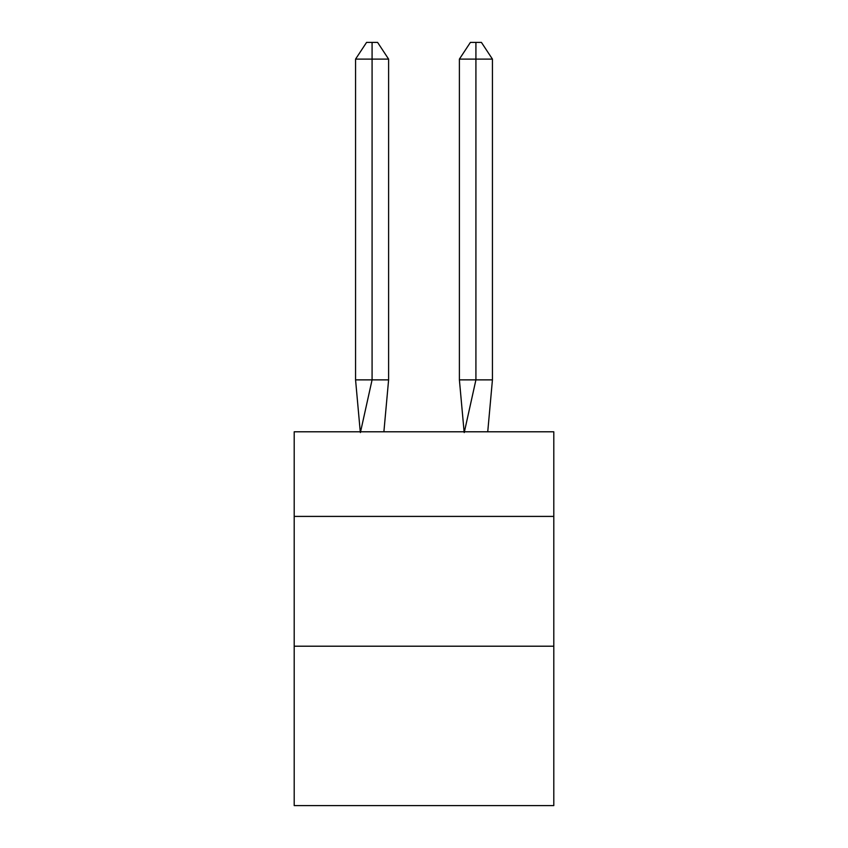 <?xml version="1.0" encoding="UTF-8"?>
<svg xmlns="http://www.w3.org/2000/svg" width="848" height="848" viewBox="0 0 848 848"><rect width="100%" height="100%" fill="white"/><g stroke="black" fill="none" stroke-linecap="round" stroke-linejoin="round"><path stroke-width="1.27" d="M294.203 516.411L553.797 516.411L553.797 431.791L294.203 431.791L294.203 805.6L553.797 805.6L553.797 646.208L294.203 646.208M553.797 646.208L553.797 516.411M383.89 431.791L388.607 379.872L388.607 59.106L372.081 59.106L372.081 379.872L388.607 379.872L378.685 379.872M372.081 42.4L372.081 379.872L355.566 379.872L360.262 431.791L355.566 379.872L360.262 431.791L355.566 379.872L360.262 431.791L355.566 379.872L360.262 431.791L355.566 379.872L360.262 431.791L355.566 379.872L360.262 431.791L355.566 379.872L360.262 431.791L355.566 379.872L360.262 431.791L355.566 379.872L360.262 431.791L355.566 379.872L360.262 431.791L355.566 379.872L355.566 59.106L366.58 42.4L377.593 42.4L388.607 59.106M475.919 59.106L475.919 42.4L481.42 42.4L492.434 59.106L475.919 59.106L475.919 42.4L475.919 59.106L475.919 42.4L475.919 59.106L475.919 42.4L475.919 59.106L475.919 42.4L475.919 59.106L475.919 42.4L475.919 59.106L475.919 42.4L475.919 59.106L475.919 42.4L475.919 59.106L475.919 42.4L475.919 59.106L475.919 42.4L475.919 59.106L459.393 59.106L459.393 379.872L475.919 379.872L475.919 42.4L470.407 42.4L459.393 59.106M372.081 59.106L372.081 379.872L372.081 59.106L372.081 379.872L372.081 59.106L372.081 379.872L372.081 59.106L372.081 379.872L372.081 59.106L372.081 379.872L372.081 59.106L372.081 379.872L372.081 59.106L372.081 379.872L372.081 59.106L372.081 379.872L372.081 59.106L372.081 379.872L372.081 59.106L355.566 59.106M360.4 432.565L372.081 379.872M492.434 59.106L492.434 379.872L475.919 379.872L464.238 432.565M464.11 431.791L459.393 379.872M492.434 379.872L487.738 431.791"/></g></svg>
